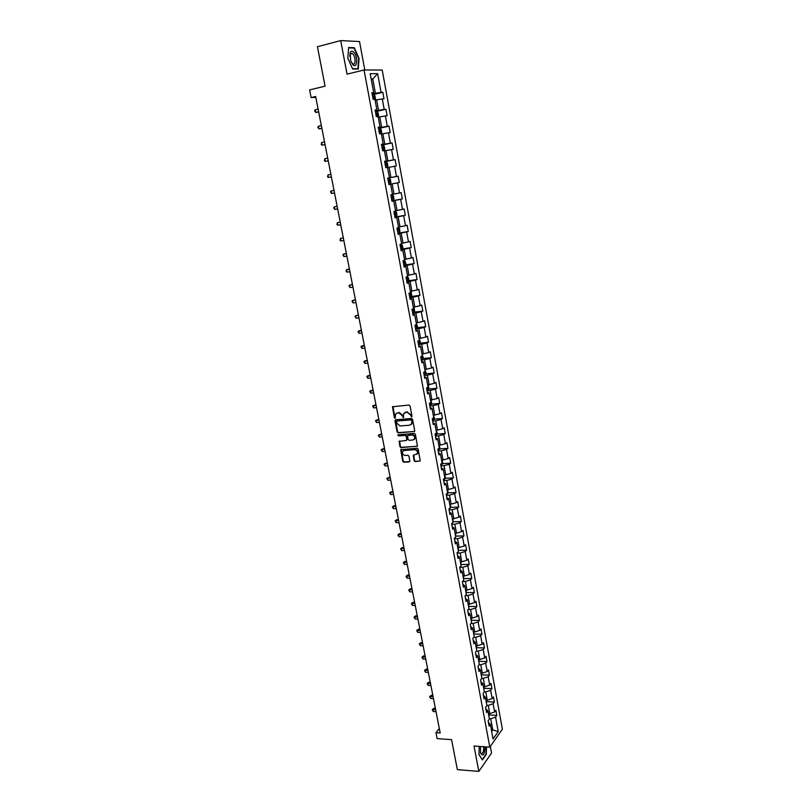 <?xml version="1.0" encoding="UTF-8"?>
<svg xmlns="http://www.w3.org/2000/svg" width="812" height="812" viewBox="0 0 812 812"><rect width="100%" height="100%" fill="white"/><g stroke="black" fill="none" stroke-linecap="round" stroke-linejoin="round"><path stroke-width="1.22" d="M411.481 416.911L411.978 416.191L410.04 405.939L408.964 405.046L392.48 406.792L394.348 417.591L395.089 418.21L395.596 414.171L397.535 412.892L398.854 412.78L402.255 415.622L403.259 417.561L403.757 413.531L407.066 412.11L410.486 414.962L411.481 416.911M414.1 460.688L415.155 461.581L420.251 460.891L418.2 449.127L417.135 448.234L400.712 449.655L402.772 461.358L403.828 462.241L409.147 461.926L409.847 460.932L408.933 456.182L407.878 455.288L405.239 455.451C402.975 455.035 402.102 453.715 402.61 451.492L404.264 450.406L414.668 449.736C416.932 450.132 417.815 451.452 417.327 453.685L413.267 455.329L414.1 460.688L415.582 461.277L420.19 460.993M364.791 69.974L359.523 41.554L340.695 40.6L317.441 46.72L325.074 86.163L309.616 89.919L311.118 97.572L315.645 96.486L440.195 732.992L435.973 732.708L437.13 738.636L451.553 739.63L457.359 769.624L478.826 771.4L491.544 753.039L490.316 746.411M340.695 40.6L347.039 74.166L364.05 69.974L489.798 747.141L474.025 746.015L478.826 771.4M414.018 431.74L414.719 430.715L412.577 419.388L411.511 418.495L395.657 419.743L394.967 420.768L397.119 431.994L398.184 432.887L414.567 431.436M415.399 434.298L417.449 446.153L401.006 447.605L399.961 446.722L399.118 441.342L406.122 440.5L406.812 439.495L406.203 436.308L405.147 435.415L398.489 435.892L397.809 434.846L414.333 433.405L415.399 434.298M364.05 69.974L382.208 70.045L502.384 729.196L489.798 747.141M489.179 714.956L496.812 715.392L495.878 710.277L494.64 711.972L493.128 703.73L494.376 702.055L493.432 696.909L492.184 698.574L490.661 690.291L491.92 688.637L490.976 683.46L489.707 685.095L488.185 676.761L489.453 675.148L488.499 669.941L487.23 671.544L485.688 663.16L486.967 661.587L486.012 656.34L484.734 657.913L483.181 649.488L484.47 647.935L483.505 642.668L482.216 644.21L480.663 635.735L481.963 634.213L480.988 628.914L479.689 630.416L478.126 621.901L479.435 620.409L478.461 615.08L477.151 616.552L475.578 607.985L476.898 606.534L475.913 601.174L474.594 602.606L473.01 593.988L474.34 592.567L473.355 587.177L472.016 588.578L470.432 579.91L471.772 578.53L470.777 573.099L469.437 574.47L467.834 565.751L469.184 564.401L468.189 558.95L466.829 560.28L465.225 551.51L466.585 550.191L465.58 544.71L464.22 546.009L462.596 537.179L463.977 535.91L462.962 530.388L461.581 531.647L459.957 522.776L461.348 521.527L460.333 515.985L458.942 517.203L457.298 508.282L458.699 507.074L457.674 501.491L456.273 502.679L454.629 493.696L456.039 492.529L455.014 486.916L453.593 488.063L451.939 479.029L453.36 477.903L452.325 472.249L450.904 473.366L449.239 464.281L450.67 463.185L449.625 457.501L448.194 458.577L446.519 449.432L447.96 448.376L446.915 442.662L445.463 443.707L443.778 434.501L445.24 433.486L444.184 427.741L442.723 428.736L441.028 419.479L442.489 418.505L441.434 412.719L439.962 413.684L438.257 404.376L439.739 403.432L438.673 397.616L437.191 398.54L435.465 389.171L436.968 388.278L435.892 382.422L434.39 383.294L432.664 373.875L434.176 373.023L433.09 367.125L431.588 367.968L429.842 358.488L431.365 357.676L430.279 351.748L428.756 352.54L427.01 343.009L428.543 342.238L427.447 336.269L425.914 337.031L424.158 327.429L425.701 326.698L424.595 320.699L423.052 321.42L421.286 311.757L422.839 311.077L421.732 305.038L420.169 305.708L418.393 295.994L419.956 295.345L418.85 289.275L417.277 289.904L415.48 280.13L417.063 279.531L415.947 273.421L414.364 273.999L412.557 264.164L414.15 263.606L413.024 257.455L411.43 258.003L409.613 248.107L411.227 247.589L410.09 241.408L408.477 241.895L406.65 231.938L408.274 231.471L407.137 225.249L405.503 225.695L403.665 215.677L405.31 215.261L404.163 208.988L402.519 209.394L400.671 199.316L402.326 198.94L401.169 192.637L399.514 192.992L397.657 182.842L399.321 182.517L398.154 176.174L396.489 176.478L394.612 166.267L396.297 165.993L395.129 159.609L393.444 159.873L391.557 149.591L393.252 149.367L392.074 142.942L390.379 143.156L388.481 132.813L390.186 132.63L389.009 126.164L387.294 126.327L385.385 115.923L387.111 115.791L385.923 109.285L384.188 109.397L382.269 98.922L384.005 98.851L382.807 92.304L381.072 92.365L377.641 73.669L370.201 73.689L373.693 92.619L371.896 92.68L373.134 99.348L374.921 99.267L376.88 109.864L375.093 109.985L376.321 116.613L378.098 116.471L380.046 127.007L378.28 127.179L379.498 133.757L381.254 133.574L383.193 144.039L381.437 144.262L382.645 150.799L384.401 150.565L386.319 160.969L384.583 161.233L385.781 167.729L387.517 167.445L389.425 177.777L387.7 178.102L388.897 184.557L390.613 184.222L388.887 184.537L397.657 182.842M496.812 715.392L495.574 717.097L498.233 731.582L493.057 738.93L490.357 724.304L489.088 726.06L488.124 720.863L489.403 719.127L487.86 710.804L486.581 712.53L485.617 707.303L486.895 705.598L485.353 697.234L484.064 698.919L483.089 693.671L484.388 691.986L482.835 683.572L481.526 685.237L480.552 679.948L481.861 678.304L480.298 669.839L478.978 671.473L478.004 666.155L479.313 664.541L477.75 656.025L476.421 657.618L475.436 652.28L476.756 650.696L475.182 642.14L473.843 643.693L472.848 638.313L474.188 636.77L472.594 628.163L471.254 629.686L470.249 624.276L471.599 622.763L470.006 614.105L468.646 615.597L467.641 610.157L469.001 608.675L467.387 599.966L466.027 601.428L465.012 595.947L466.382 594.506L464.768 585.746L463.388 587.167L462.363 581.666L463.753 580.255L462.119 571.445L460.729 572.825L459.704 567.294L461.104 565.913L459.47 557.052L458.059 558.402L457.034 552.83L458.445 551.49L456.791 542.578L455.38 543.888L454.344 538.285L455.765 536.986L454.101 528.013L452.68 529.292L451.634 523.659L453.066 522.39L451.401 513.367L449.96 514.605L448.914 508.931L450.355 507.713L448.681 498.629L447.229 499.837L446.174 494.122L447.625 492.945L445.94 483.81L444.479 484.967L443.413 479.232L444.885 478.085L443.19 468.889L441.708 470.016L440.642 464.241L442.124 463.134L440.419 453.888L438.927 454.974L437.851 449.168L439.343 448.092L437.627 438.795L436.125 439.84L435.049 433.994L436.551 432.969L434.826 423.61L433.314 424.615L432.217 418.738L433.74 417.744L432.004 408.334L430.472 409.299L429.386 403.381L430.908 402.427L429.162 392.957L427.619 393.881L426.523 387.933L427.701 387.233M390.613 184.222L392.511 194.494L390.805 194.86L391.993 201.274L393.688 200.889L395.576 211.09L393.881 211.506L395.058 217.88L396.753 217.454L398.621 227.593L396.946 228.05L398.113 234.394L399.788 233.907L401.646 243.986L399.981 244.493L401.148 250.786L402.813 250.269L404.66 260.276L403.006 260.835L404.163 267.087L405.807 266.519L407.644 276.466L406.01 277.065L407.157 283.286L408.791 282.667L410.618 292.553L408.994 293.203L410.141 299.384L411.755 298.714L413.572 308.55L411.968 309.24L413.095 315.381L414.699 314.67L416.505 324.435L414.912 325.176L416.038 331.276L417.632 330.525L419.418 340.228L417.845 341.01L418.962 347.069L420.545 346.277L422.321 355.92L420.748 356.742L421.864 362.771L423.428 361.929L425.204 371.52L423.651 372.383L424.757 378.372L426.31 377.489L428.066 387.019L426.523 387.933M486.845 705.323L488.256 705.395L489.778 713.636L488.367 713.555M489.778 713.636L494.64 711.972M488.256 705.395L493.128 703.73M487.86 710.804L485.911 708.896M484.368 691.865L485.779 691.936L487.301 700.228L485.891 700.157M487.301 700.228L492.184 698.574M485.779 691.936L490.661 690.291M485.353 697.234L483.404 695.366M481.831 678.345L483.282 678.396L484.815 686.739L483.404 686.678M484.815 686.739L489.707 685.095M483.282 678.396L488.185 676.761M482.835 683.572L480.887 681.765M479.161 664.734L480.775 664.784L482.318 673.168L480.897 673.118M482.318 673.168L487.23 671.544M480.775 664.784L485.688 663.16M480.298 669.839L478.359 668.083M476.471 651.041L478.248 651.092L479.801 659.527L478.38 659.486M479.801 659.527L484.734 657.913M478.248 651.092L483.181 649.488M477.75 656.025L475.812 654.32M473.751 637.278L475.71 637.329L477.273 645.804L475.852 645.773M477.273 645.804L482.216 644.21M475.71 637.329L480.663 635.735M475.182 642.14L473.254 640.485M471.001 623.443L473.152 623.474L474.726 632.01L473.305 631.98M474.726 632.01L479.689 630.416M473.152 623.474L478.126 621.901M472.594 628.163L470.676 626.57M468.219 609.518L470.584 609.548L472.168 618.125L470.747 618.105M472.168 618.125L477.151 616.552M470.584 609.548L475.578 607.985M470.006 614.105L468.088 612.563M465.418 595.521L468.006 595.531L469.59 604.169L468.169 604.158M469.59 604.169L474.594 602.606M468.006 595.531L473.01 593.988M467.387 599.966L465.479 598.485M462.576 581.453L465.408 581.443L467.001 590.121L465.57 590.121M467.001 590.121L472.016 588.578M465.408 581.443L470.432 579.91M464.768 585.746L462.86 584.315M459.714 567.294L462.789 567.263L464.403 576.002L462.972 576.012M464.403 576.002L469.437 574.47M462.789 567.263L467.834 565.751M462.119 571.445L460.221 570.065M457.075 553.063L460.16 553.013L461.784 561.792L460.343 561.813M461.784 561.792L466.829 560.28M460.16 553.013L465.225 551.51M459.47 557.052L457.572 555.733M454.426 538.742L457.521 538.671L459.145 547.501L457.704 547.532M459.145 547.501L464.22 546.009M457.521 538.671L462.596 537.179M456.791 542.578L454.903 541.32M451.756 524.329L454.862 524.247L456.496 533.129L455.055 533.169M456.496 533.129L461.581 531.647M454.862 524.247L459.957 522.776M454.101 528.013L452.223 526.815M449.077 509.845L452.182 509.733L453.827 518.675L452.385 518.716M453.827 518.675L458.942 517.203M452.182 509.733L457.298 508.282M451.401 513.367L449.523 512.23M446.387 495.269L449.493 495.137L451.147 504.13L449.706 504.181M451.147 504.13L456.273 502.679M449.493 495.137L454.629 493.696M448.681 498.629L446.803 497.553M443.667 480.602L446.783 480.45L448.447 489.504L447.006 489.565M448.447 489.504L453.593 488.063M446.783 480.45L451.939 479.029M445.94 483.81L444.073 482.795M440.936 465.855L444.062 465.682L445.737 474.787L444.286 474.858M445.737 474.787L450.904 473.366M444.062 465.682L449.239 464.281M443.19 468.889L441.322 467.945M438.196 451.015L441.322 450.822L443.007 459.978L441.555 460.059M443.007 459.978L448.194 458.577M441.322 450.822L446.519 449.432M440.419 453.888L438.561 453.005M435.435 436.095L438.561 435.871L440.266 445.088L438.805 445.179M440.266 445.088L445.463 443.707M438.561 435.871L443.778 434.501M437.627 438.795L435.78 437.972M432.654 421.073L435.79 420.839L437.495 430.106L436.044 430.208M437.495 430.106L442.723 428.736M435.79 420.839L441.028 419.479M434.826 423.61L432.989 422.849M429.863 405.97L432.999 405.706L434.724 415.033L433.263 415.145M434.724 415.033L439.962 413.684M432.999 405.706L438.257 404.376M432.004 408.334L430.167 407.634M427.051 390.775L430.198 390.491L431.923 399.869L430.462 399.991L431.121 400.306L431.659 403.209L431.03 404.65L430.644 402.59M431.923 399.869L437.191 398.54M430.198 390.491L435.465 389.171M429.162 392.957L427.335 392.328M424.219 375.489L427.376 375.174L429.112 384.614L427.65 384.746M429.112 384.614L434.39 383.294M427.376 375.174L432.664 373.875M426.31 377.489L424.493 376.93M421.377 360.102L424.534 359.767L426.28 369.257L424.808 369.409M426.28 369.257L431.588 367.968M424.534 359.767L429.842 358.488M423.428 361.929L421.621 361.441M418.515 344.623L421.672 344.268L423.438 353.819L421.966 353.981M423.438 353.819L428.756 352.54M421.672 344.268L427.01 343.009M420.545 346.277L418.738 345.851M415.632 329.053L418.799 328.677L420.565 338.279L419.093 338.452M420.565 338.279L425.914 337.031M418.799 328.677L424.158 327.429M417.632 330.525L415.835 330.169M412.729 313.391L415.906 312.985L417.683 322.648L416.211 322.831M417.683 322.648L423.052 321.42M415.906 312.985L421.286 311.757M414.699 314.67L412.912 314.386M409.816 297.628L412.993 297.202L414.79 306.926L413.308 307.119M414.79 306.926L420.169 305.708M412.993 297.202L418.393 295.994M411.755 298.714L409.979 298.512M406.883 281.764L410.06 281.317L411.867 291.102L410.385 291.305M411.867 291.102L417.277 289.904M410.06 281.317L415.48 280.13M408.791 282.667L407.025 282.525M403.929 265.808L407.116 265.331L408.933 275.177L407.451 275.39M408.933 275.177L414.364 273.999M407.116 265.331L412.557 264.164M405.807 266.519L404.051 266.448M400.955 249.751L404.153 249.243L405.98 259.16L404.498 259.383M405.98 259.16L411.43 258.003M404.153 249.243L409.613 248.107M402.813 250.269L401.057 250.269M397.971 233.592L401.169 233.064L403.006 243.032L401.514 243.275M403.006 243.032L408.477 241.895M401.169 233.064L406.65 231.938M399.788 233.907L398.042 233.998M394.957 217.342L398.164 216.784L400.012 226.812L398.53 227.066M400.012 226.812L405.503 225.695M398.164 216.784L403.665 215.677M396.753 217.454L395.008 217.616M391.932 200.98L395.15 200.391L397.007 210.491L395.515 210.755M397.007 210.491L402.519 209.394M395.15 200.391L400.671 199.316M393.688 200.889L391.963 201.122M392.105 183.908L393.982 194.068L392.48 194.342M393.982 194.068L399.514 192.992M387.547 167.607L389.049 167.313L390.927 177.534L387.71 178.153L389.425 177.777M390.927 177.534L396.489 176.478M389.049 167.313L394.612 166.267M384.462 150.92L385.964 150.616L387.862 160.898L384.634 161.547M387.862 160.898L393.444 159.873M385.964 150.616L391.557 149.591M386.319 160.969L384.614 161.395M381.366 134.132L382.868 133.807L384.776 144.16L381.549 144.84M384.776 144.16L390.379 143.156M382.868 133.807L388.481 132.813M383.193 144.039L381.498 144.546M378.24 117.232L379.752 116.898L381.67 127.322L378.433 128.022M381.67 127.322L387.294 126.327M379.752 116.898L385.385 115.923M380.046 127.007L378.362 127.596M375.103 100.231L376.616 99.876L378.544 110.361L375.306 111.092M378.544 110.361L384.188 109.397M376.616 99.876L382.269 98.922M376.88 109.864L375.205 110.533M371.246 79.363L372.759 78.997L375.398 93.299L372.15 94.06M375.398 93.299L381.072 92.365M371.185 79.018L372.759 78.997L377.641 73.669M373.693 92.619L372.028 93.37M439.312 728.516L435.973 732.708M311.118 97.572L315.817 97.389M491.361 729.785L492.772 729.876L490.722 718.772L489.321 718.691M491.666 731.419L492.772 729.876L498.233 731.582M490.722 718.772L495.574 717.097M490.357 724.304L488.398 722.345M372.566 94.689L382.807 92.304M375.408 111.66L385.923 109.285M378.514 128.448L389.009 126.164M381.599 145.125L392.074 142.942M384.665 161.71L395.129 159.609M387.72 178.183L398.154 176.174M388.887 184.497L399.321 182.517M391.902 200.828L402.326 198.94M394.906 217.068L405.31 215.261M397.89 233.196L408.274 231.471M400.864 249.233L411.227 247.589M404 265.138L414.15 263.606M407.807 280.85L417.063 279.531M411.045 296.553L419.956 295.345M413.988 312.204L422.839 311.077M416.921 327.764L425.701 326.698M419.824 343.222L428.543 342.238M422.707 358.589L431.365 357.676M425.569 373.865L434.176 373.023M428.421 389.06L436.968 388.278M431.243 404.153L439.739 403.432M434.055 419.165L442.489 418.505M436.846 434.085L445.24 433.486M439.617 448.914L447.96 448.376M442.378 463.652L450.67 463.185M445.108 478.309L453.36 477.903M447.828 492.884L456.039 492.529M450.538 507.368L458.699 507.074M453.218 521.771L461.348 521.527M455.897 536.093L463.977 535.91M458.547 550.333L466.585 550.191M461.186 564.482L469.184 564.401M463.804 578.56L471.772 578.53M466.413 592.547L474.34 592.567M469.001 606.462L476.898 606.534M471.579 620.297L479.435 620.409M474.137 634.05L481.963 634.213M476.685 647.722L484.47 647.935M479.212 661.323L486.967 661.587M481.719 674.843L489.453 675.148M484.226 688.292L491.92 688.637M486.713 701.659L494.376 702.055M347.81 58.2L352.672 68.99L358.265 69.02L359.046 58.454L354.286 47.715L348.632 47.492L347.81 58.2M479.253 746.39L478.938 754.561L482.419 759.951L486.266 754.46L486.54 746.908M352.997 48.05L354.286 47.715M411.907 416.647L410.913 414.699L407.066 412.11M404.883 412.445L407.492 411.846M396.713 413.105L399.301 412.516L402.701 415.358L403.676 417.297M393.008 406.406L394.794 417.327L395.515 417.947M395.566 419.753L397.565 431.72L398.621 432.603L414.445 431.456M411.542 420.545L410.791 419.916L396.875 421.002L396.652 423.103L400.042 425.945L409.552 425.224L411.552 423.894L411.968 420.271L410.791 419.916M396.906 420.992L411.217 419.652M410.892 424.696L411.978 423.62L411.806 421.935M411.968 420.271L412.232 421.661M399.616 440.957L400.397 446.427L401.443 447.31L417.388 446.255M406.67 440.195L407.248 439.211L406.639 436.024L405.584 435.141L398.489 435.892M397.809 434.846L398.925 435.608M412.79 440.043L414.475 438.927C414.983 436.663 414.1 435.344 411.816 434.948L407.512 435.618L408.04 439.404L409.106 440.297L412.79 440.043M413.988 439.556L414.902 438.642C415.409 436.379 414.526 435.059 412.252 434.664L411.816 434.948M408.02 435.222L412.252 434.664M413.744 454.943L414.526 460.384M416.881 454.294L417.754 453.39C418.241 451.157 417.358 449.838 415.094 449.442L414.668 449.736M403.493 450.609L415.094 449.442M401.209 449.269L403.209 461.054L404.254 461.937L409.725 461.602M374.992 99.622L375.489 98.881L374.88 95.613L373.713 94.557L372.282 94.74M318.111 109.112L315.198 109.793L315.716 112.432L318.669 111.965M372.901 98.12L373.865 97.988L373.753 96.689L372.657 96.811M315.198 109.793L314.599 110.828L315.716 112.432L318.629 111.762M352.824 64.584C357.31 69.517 358.275 56.607 353.768 52.181C352.164 50.648 350.957 50.862 350.134 52.8L350.682 60.849L352.824 64.584M351.099 61.885L352.804 63.843C355.808 65.711 355.808 56.789 352.804 53.896L352.073 53.318L350.053 54.374L349.749 56.312M348.602 47.878L354.073 48.101L358.691 58.494L357.93 68.736L352.54 68.705M356.813 69.01L357.93 68.736M480.501 746.482L480.572 753.028C483.181 756.946 484.673 754.876 485.028 746.807M482.196 759.596L478.948 754.46M486.256 746.888L485.982 754.277L482.267 759.596M480.43 752.44L481.222 753.648C483.089 753.637 483.881 751.323 483.597 746.695M378.118 116.573L378.615 115.811L378.016 112.563L376.88 111.569L375.418 111.741M321.329 125.566L318.426 126.225L318.933 128.844L321.877 128.357M376.88 111.569L377.793 116.502M376.047 115.111L377.001 114.959L376.9 113.67L375.804 113.802M318.426 126.225L317.827 127.23L318.933 128.844L321.846 128.194M381.112 133.594L381.721 132.64L381.122 129.412L379.975 128.428L378.544 128.641M324.536 141.917L321.623 142.547L322.141 145.155L325.064 144.658M379.163 131.98L380.117 131.828L380.026 130.549L378.93 130.691M321.623 142.547L321.227 144.577L322.141 145.155L325.044 144.536M383.254 150.717L384.807 149.357L384.208 146.15L383.071 145.196L381.66 145.429M384.066 150.555L382.645 150.788M327.713 158.178L324.81 158.776L325.318 161.365L328.231 160.847M382.98 147.307L382.036 147.469L383.132 147.317L383.213 148.586L382.269 148.748M324.81 158.776L324.414 160.776L325.318 161.365L328.221 160.766M385.73 167.455L387.131 167.191L387.872 165.973L387.283 162.786L386.147 161.862L384.746 162.116M387.131 167.191L385.73 167.434M330.87 174.326L327.977 174.905L328.484 177.483L331.387 176.945M385.355 165.415L386.299 165.242L386.218 163.983L385.121 164.136M327.977 174.905L327.571 176.874L328.484 177.483L331.377 176.904M388.786 183.979L390.186 183.715L390.917 182.477L390.328 179.31L389.212 178.427L387.811 178.691M389.121 180.528L388.187 180.7L389.283 180.538L389.354 181.797L388.42 181.969L389.354 181.797M334.016 190.384L331.123 190.932L331.621 193.5L334.514 192.941M331.621 193.5L330.514 191.845L331.123 190.932M391.831 200.422L393.221 200.138L393.942 198.889L393.363 195.743L392.247 194.89L390.856 195.164M392.247 194.89L390.856 195.144M337.132 206.299L334.25 206.867L334.747 209.415L337.64 208.887M391.465 198.432L392.399 198.24L392.328 196.991L391.232 197.164M337.132 206.339L334.25 206.867L333.641 207.76L334.747 209.415M394.855 216.763L396.236 216.459L396.956 215.19L396.378 212.064L395.271 211.242L393.891 211.536M395.271 211.242L394.175 211.435M340.228 222.123L337.356 222.701L337.853 225.239L340.735 224.731M395.414 214.581L394.48 214.754L395.414 214.581L395.353 213.343L394.256 213.526M340.238 222.194L337.356 222.701L336.939 224.589L337.853 225.239M398.469 227.634L399.372 228.284L399.94 231.39L399.23 232.689L397.86 233.003M343.303 237.845L340.451 238.444L340.938 240.961L343.821 240.484M397.494 231.034L398.418 230.831L398.357 229.593L397.261 229.786M343.324 237.967L340.451 238.444L340.025 240.301L340.938 240.961M401.635 243.915L402.914 247.498L402.214 248.807L400.844 249.142M346.359 253.476L343.517 254.095L344.004 256.592L346.876 256.135M400.478 247.183L401.402 246.97L401.351 245.742L400.255 245.945M346.389 253.628L343.517 254.095L342.897 254.917L344.004 256.592M404.599 259.952L405.868 263.494L405.188 264.793L403.808 265.179M349.404 269.016L346.572 269.645L347.059 272.132L349.921 271.695M403.452 263.23L404.366 263.007L404.315 261.789L403.219 262.002M349.444 269.208L346.572 269.645L346.145 271.441L347.059 272.132M407.543 275.897L408.801 279.399L408.111 280.749L406.761 281.114M352.428 284.454L349.607 285.103L350.084 287.57L352.956 287.164M406.406 279.186L407.309 278.952L407.269 277.734L406.173 277.958M352.469 284.687L349.607 285.103L348.987 285.885L350.084 287.57M410.466 291.741L411.166 292.178L411.725 295.213L411.034 296.573L409.695 296.959M355.423 299.811L352.621 300.47L353.098 302.927L355.96 302.541M409.339 295.03L410.243 294.797L410.202 293.589L409.106 293.822M355.483 300.075L352.621 300.47L352.002 301.232L353.098 302.927M413.379 307.494L414.069 307.91L414.617 310.925L413.947 312.305L412.608 312.701M358.417 315.066L355.615 315.746L356.092 318.192L358.955 317.817M412.252 310.793L413.156 310.549L413.125 309.342L412.029 309.585M358.478 315.381L355.615 315.746L354.996 316.487L356.092 318.192M416.272 323.146L417.5 326.536L416.83 327.936L415.5 328.352M361.381 330.24L358.599 330.931L359.077 333.356L361.929 333.011M415.145 326.454L416.048 326.201L416.018 325.003L414.922 325.247M361.452 330.585L357.97 331.651L359.077 333.356M419.144 338.705L420.372 342.055L419.702 343.476L418.373 343.902M364.334 345.323L361.563 346.034L362.03 348.439L364.882 348.115M418.028 342.014L418.921 341.761L418.769 340.553M364.405 345.699L360.934 346.724L362.03 348.439M421.996 354.164L423.214 357.483L422.555 358.914L421.235 359.361M367.268 360.315L364.507 361.035L364.974 363.431L367.816 363.126M420.89 357.483L421.783 357.219L421.895 356.143M367.349 360.731L363.877 361.705L364.974 363.431M424.838 369.541L426.046 372.82L425.386 374.271L424.077 374.728M370.181 375.215L367.43 375.956L367.897 378.341L370.739 378.057M423.732 372.86L424.838 371.723M370.272 375.672L366.801 376.606L367.897 378.341M427.66 384.817L428.32 385.132L428.858 388.055L428.228 389.486L426.909 389.993M373.084 390.034L370.343 390.785L370.81 393.15L373.642 392.896M426.564 388.146L427.447 387.862M373.175 390.521L369.714 391.414L370.81 393.15M431.03 404.65L429.71 405.178M375.966 404.762L373.236 405.533L373.703 407.888L376.524 407.644M429.518 403.3L430.502 402.681M376.068 405.289L372.606 406.142L373.703 407.888M433.354 415.135L434.43 418.271L433.801 419.763L432.502 420.271M378.828 419.408L376.118 420.19L376.575 422.534L379.397 422.311M378.94 419.966L375.479 420.778L376.575 422.534M436.247 430.187L437.201 433.232L436.562 434.755L435.283 435.262M381.681 433.973L378.971 434.765L379.427 437.089L382.249 436.886M381.792 434.562L378.331 435.333L379.427 437.089M439.15 445.159L439.942 448.122L439.312 449.645L438.044 450.173M384.512 448.447L381.823 449.249L382.269 451.563L385.091 451.381M384.634 449.066L381.173 449.807L382.269 451.563M442.043 460.039L442.672 462.911L442.053 464.454L440.784 465.002M387.324 462.84L384.644 463.652L385.101 465.956L387.913 465.794M387.456 463.49L384.005 464.19L385.101 465.956M444.874 474.827L445.382 477.618L444.773 479.171L443.504 479.73M390.125 477.141L387.456 477.984L387.903 480.268L390.714 480.125M390.267 477.832L386.816 478.491L387.903 480.268M447.585 489.534L448.082 492.234L447.473 493.808L446.214 494.376M392.917 491.372L390.247 492.214L390.694 494.498L393.495 494.366M393.049 492.092L389.608 492.722L390.694 494.498M450.284 504.161L450.772 506.769L450.163 508.353L448.914 508.941M395.677 505.521L393.028 506.373L393.475 508.637L396.266 508.535M395.83 506.272L392.379 506.861L394.074 505.582M393.475 508.637L392.379 506.861M452.954 522.492L452.132 523.212M453.045 522.258L452.974 518.695M398.428 519.578L395.789 520.451L396.236 522.705L399.027 522.623M398.59 520.37L395.139 520.918L396.835 519.629M396.236 522.705L395.139 520.918M455.694 536.63L455.633 533.149M401.169 533.565L398.54 534.458L398.976 536.691L401.767 536.62M401.331 534.387L397.89 534.895L399.575 533.606M398.976 536.691L397.89 534.895M458.333 550.922L458.293 547.521M403.889 547.471L401.27 548.374L401.707 550.597L404.488 550.546M404.051 548.323L400.62 548.8L402.295 547.501M401.707 550.597L400.62 548.8M460.962 565.122L460.922 561.802M406.599 561.305L403.99 562.208L404.417 564.421L407.198 564.391M406.771 562.178L403.331 562.614L405.005 561.325M404.417 564.421L403.331 562.614M463.561 579.25L463.55 576.002M409.289 575.048L407.695 575.058L406.69 575.972L407.116 578.174L409.898 578.154M409.461 575.962L406.03 576.368L407.695 575.058M407.116 578.174L406.03 576.368M466.159 593.288L466.149 590.121M411.958 588.72L410.375 588.72L409.37 589.654L409.806 591.846L412.577 591.846M412.141 589.654L408.72 590.03L410.375 588.72M409.806 591.846L408.72 590.03M468.737 607.254L468.737 604.158M414.617 602.321L413.034 602.311L412.039 603.265L412.466 605.437L415.236 605.458M414.81 603.286L411.39 603.62L413.034 602.311M412.466 605.437L411.39 603.62M471.305 621.129L471.315 618.115M417.267 615.841L415.683 615.811L414.699 616.795L415.125 618.957L417.886 618.998M417.459 616.836L414.039 617.13L415.683 615.811M415.125 618.957L414.039 617.13M473.853 634.933L473.883 631.99M419.895 629.28L418.322 629.249L417.338 630.254L417.764 632.396L420.525 632.457M420.098 630.305L416.678 630.569L418.322 629.249M417.764 632.396L416.678 630.569M476.38 648.656L476.421 645.784M422.514 642.647L420.941 642.607L419.966 643.632L420.383 645.763L423.143 645.844M422.717 643.703L419.307 643.936L420.941 642.607M420.383 645.763L419.307 643.936M478.907 662.298L478.958 659.506M425.112 655.944L423.539 655.893L422.575 656.938L422.991 659.06L425.742 659.151M425.326 657.03L421.915 657.223L423.539 655.893M422.991 659.06L421.915 657.223M481.404 675.858L481.475 673.138M427.701 669.169L426.127 669.108L425.173 670.174L425.589 672.285L428.33 672.387M427.924 670.276L424.514 670.448L426.127 669.108M425.589 672.285L424.514 670.448M483.901 689.347L483.972 686.698M430.279 682.313L428.706 682.242L427.762 683.328L428.168 685.429L430.908 685.551M430.502 683.45L427.092 683.582L428.706 682.242M428.168 685.429L427.092 683.582M486.378 702.766L486.469 700.188M432.837 695.387L431.263 695.316L430.33 696.412L430.736 698.503L433.476 698.645M433.06 696.554L429.66 696.655L431.263 695.316M430.736 698.503L429.66 696.655M488.844 716.103L488.936 713.596M435.384 708.399L433.811 708.308L432.877 709.434L433.283 711.515L436.024 711.667M435.608 709.587L432.217 709.658L433.811 708.308M433.283 711.515L432.217 709.658M374.616 99.277L373.743 94.588M372.678 96.902L373.621 96.679M375.814 113.873L376.758 113.66M380.95 133.604L380.006 128.448M378.94 130.742L379.884 130.539M384.076 150.524L383.102 145.226M387.151 167.16L386.177 161.892M390.207 183.685L389.242 178.447M393.241 200.107L392.277 194.91M391.455 198.412L392.399 198.24M396.256 216.428L395.302 211.262M399.25 232.648L398.337 227.675M397.484 230.984L398.418 230.831M402.234 248.776L401.361 244.077M400.468 247.122L401.402 246.97M405.188 264.793L404.376 260.378M403.432 263.149L404.366 263.007M408.131 280.719L407.37 276.567M406.386 279.084L407.309 278.952M411.055 296.542L410.344 292.665M409.319 294.929L410.243 294.797M413.958 312.265L413.298 308.661M412.232 310.671L413.156 310.549M416.85 327.906L416.231 324.567M415.125 326.312L416.048 326.201M419.723 343.435L419.154 340.36M417.997 341.862L418.921 341.761M422.575 358.884L422.047 356.062M420.86 357.321L421.783 357.219M425.407 374.23L424.93 371.673M423.702 372.678L424.625 372.586M428.228 389.486L427.802 387.182M433.811 419.723L433.476 417.916M436.582 434.714L436.288 433.141M439.333 449.604L439.089 448.275M442.063 464.413L441.87 463.327M444.783 479.131L444.631 478.278M447.493 493.767L447.371 493.148M372.688 96.943L373.753 96.689M350.358 53.754L352.073 53.318M350.053 54.374L350.134 52.8M375.824 113.913L376.9 113.67M378.95 130.783L380.026 130.549M382.046 147.54L383.132 147.317M388.187 180.741L389.283 180.538M391.232 197.194L392.328 196.991M394.256 213.536L395.353 213.343M397.484 229.735L398.357 229.593M400.692 245.843L401.351 245.742M403.787 261.87L404.315 261.789"/></g></svg>
